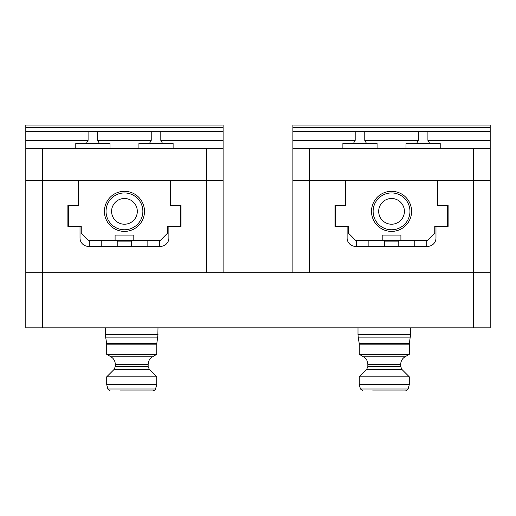 <?xml version="1.0" encoding="UTF-8"?>
<svg xmlns="http://www.w3.org/2000/svg" width="516" height="516" viewBox="0 0 516 516"><rect width="100%" height="100%" fill="white"/><g stroke="black" fill="none" stroke-linecap="round" stroke-linejoin="round"><path stroke-width="0.77" d="M223.105 272.693L223.105 180.613L206.4 180.613L206.4 272.693L42.506 272.693L42.506 327.821L25.8 327.821L25.8 272.693L490.2 272.693L490.2 327.821L473.495 327.821L473.495 180.613L437.652 180.613L437.652 205.342L448.107 205.342L448.107 226.389L435.981 226.389L435.981 238.011A8.353 8.353 0 0 1 427.629 246.364L355.466 246.364A8.353 8.353 0 0 1 347.113 238.011L347.113 226.389L334.987 226.389L334.987 205.342L345.443 205.342L345.443 180.613L292.895 180.613L292.895 272.693M42.506 327.821L473.495 327.821M120.099 390.967L152.981 390.967L120.099 390.967M157.999 327.821L157.793 337.129L105.657 337.129L106.67 343.546L156.78 343.546L156.735 354.35L106.715 354.35L110.946 356.788L152.504 356.788C149.717 358.523 148.273 361.032 148.163 364.309L148.163 366.586L149.337 369.417L156.735 376.815L156.735 384.62L106.715 384.62L107.889 388.987L110.192 390.954M156.735 376.815L106.715 376.815L106.715 384.62M143.351 390.967L152.981 390.967C155.226 389.98 156.084 389.316 155.561 388.987L107.889 388.987L108.076 389.483M372.649 390.967L405.531 390.967L372.649 390.967M370.598 384.62L359.265 384.62L360.439 388.987L363.019 390.967L360.439 388.987L408.111 388.987L409.285 384.62L370.598 384.62M410.543 327.821L410.343 337.129L358.207 337.129L359.22 343.546L409.33 343.546L409.285 354.35L359.265 354.35L363.496 356.788L405.054 356.788C402.267 358.523 400.822 361.032 400.713 364.309L400.713 366.586L401.887 369.417L409.285 376.815L359.265 376.815L359.265 384.62M395.901 390.967L405.531 390.967L408.111 388.987L405.531 390.967M137.314 211.354A12.861 12.861 0 0 0 124.453 198.492A12.861 12.861 0 0 0 111.591 211.354A12.861 12.861 0 0 0 124.453 224.215A12.861 12.861 0 0 0 137.314 211.354M142.868 211.354A18.415 18.415 0 0 0 124.453 192.939A18.415 18.415 0 0 0 106.038 211.354A18.415 18.415 0 0 0 124.453 229.768A18.415 18.415 0 0 0 142.868 211.354M117.216 246.364L117.216 241.127L131.683 241.127L131.683 246.364M206.4 180.613L170.557 180.613L170.557 205.342L181.013 205.342L181.013 226.389L168.887 226.389L168.887 238.011A8.353 8.353 0 0 1 160.534 246.364L88.371 246.364A8.353 8.353 0 0 1 80.019 238.011L80.019 226.389L67.893 226.389L67.893 205.342L78.348 205.342L78.348 180.613L25.8 180.613L25.8 272.693L42.506 272.693L42.506 180.613M124.453 240.417L133.805 240.417L133.805 235.077L115.094 235.077L115.094 240.417L124.453 240.417M104.406 211.354A20.047 20.047 0 0 0 124.453 231.4A20.047 20.047 0 0 0 144.499 211.354A20.047 20.047 0 0 0 124.453 191.307A20.047 20.047 0 0 0 104.406 211.354M133.805 240.417L160.308 240.417L167.661 233.071L167.661 226.389L168.887 226.389M180.355 226.389L180.355 205.374L170.538 205.374L170.538 180.284M78.361 180.284L78.361 205.374L68.551 205.374L68.551 226.389M80.019 226.389L81.244 226.389L81.244 233.071L88.591 240.417L115.094 240.417M223.105 180.613L223.105 180.284L25.8 180.284L25.8 125.033L223.105 125.033L223.105 131.612L160.811 131.612L160.811 140.358L162.566 143.454M25.8 180.284L25.8 180.613M138.92 148.711L138.92 143.454L173.118 143.454L173.118 148.711M75.781 148.711L75.781 143.454L109.985 143.454L109.985 148.711M149.472 143.454L151.233 140.358L151.233 131.612L160.811 131.612M86.34 143.454L88.094 140.358L88.094 131.612L97.672 131.612L97.672 140.358L99.427 143.454M206.4 180.284L206.4 148.711L223.105 148.711L223.105 131.612M97.672 131.612L151.233 131.612M25.8 131.612L88.094 131.612M42.506 180.284L42.506 148.711L206.4 148.711M25.8 148.711L42.506 148.711M25.8 127.375L223.105 127.375M25.8 125.04L223.105 125.04M223.105 180.284L223.105 148.711M404.409 211.354A12.861 12.861 0 0 0 391.547 198.492A12.861 12.861 0 0 0 378.686 211.354A12.861 12.861 0 0 0 391.547 224.215A12.861 12.861 0 0 0 404.409 211.354M409.962 211.354A18.415 18.415 0 0 0 391.547 192.939A18.415 18.415 0 0 0 373.132 211.354A18.415 18.415 0 0 0 391.547 229.768A18.415 18.415 0 0 0 409.962 211.354M384.317 246.364L384.317 241.127L398.784 241.127L398.784 246.364M309.6 180.613L309.6 272.693L490.2 272.693L490.2 180.613L473.495 180.613M391.547 240.417L400.906 240.417L400.906 235.077L382.195 235.077L382.195 240.417L391.547 240.417M371.501 211.354A20.047 20.047 0 0 0 391.547 231.4A20.047 20.047 0 0 0 411.594 211.354A20.047 20.047 0 0 0 391.547 191.307A20.047 20.047 0 0 0 371.501 211.354M400.906 240.417L427.409 240.417L434.756 233.071L434.756 226.389L435.981 226.389M447.449 226.389L447.449 205.374L437.639 205.374L437.639 180.284M345.462 180.284L345.462 205.374L335.645 205.374L335.645 226.389M347.113 226.389L348.339 226.389L348.339 233.071L355.692 240.417L382.195 240.417M490.2 180.613L490.2 180.284L292.895 180.284L292.895 125.033L490.2 125.033L490.2 131.612L427.906 131.612L427.906 140.358L429.66 143.454M292.895 180.284L292.895 180.613M406.015 148.711L406.015 143.454L440.219 143.454L440.219 148.711M342.882 148.711L342.882 143.454L377.08 143.454L377.08 148.711M416.573 143.454L418.328 140.358L418.328 131.612L427.906 131.612M353.434 143.454L355.189 140.358L355.189 131.612L364.767 131.612L364.767 140.358L366.521 143.454M473.495 180.284L473.495 148.711L490.2 148.711L490.2 131.612M364.767 131.612L418.328 131.612M292.895 131.612L355.189 131.612M309.6 180.284L309.6 148.711L473.495 148.711M292.895 148.711L309.6 148.711M292.895 127.375L490.2 127.375M292.895 125.04L490.2 125.04M490.2 180.284L490.2 148.711M149.337 369.417L114.113 369.417L106.715 376.815M148.163 366.586L115.287 366.586L114.113 369.417M148.163 364.309L115.287 364.309L115.287 366.586M105.457 327.821L105.457 334.529L157.999 334.529L156.735 344.172L106.715 344.172L106.715 354.35M401.887 369.417L366.663 369.417L359.265 376.815M400.713 366.586L367.837 366.586L366.663 369.417M400.713 364.309L367.837 364.309L367.837 366.586M358.001 327.821L358.001 334.529L410.543 334.529L409.285 344.172L359.265 344.172L359.265 354.35M160.811 140.358L223.105 140.358M97.672 140.358L151.233 140.358M25.8 140.358L88.094 140.358M427.906 140.358L490.2 140.358M364.767 140.358L418.328 140.358M292.895 140.358L355.189 140.358M105.457 334.529L105.657 337.129L105.457 334.529M106.67 343.546L106.715 344.172M152.504 356.788L156.735 354.35M110.946 356.788C113.733 358.523 115.178 361.032 115.287 364.309M152.981 390.967C155.226 389.98 156.084 389.316 155.561 388.987L156.735 384.62M358.001 334.529L358.207 337.129L358.001 334.529M359.22 343.546L359.265 344.172L359.22 343.546M405.054 356.788L409.285 354.35M363.496 356.788C366.283 358.523 367.727 361.032 367.837 364.309M409.285 376.815L409.285 384.62M89.249 246.364L89.249 240.417M147.125 246.364L147.125 240.417M159.657 246.364L159.657 240.417M101.781 246.364L101.781 240.417M356.343 246.364L356.343 240.417M414.219 246.364L414.219 240.417M426.751 246.364L426.751 240.417M368.875 246.364L368.875 240.417"/></g></svg>

